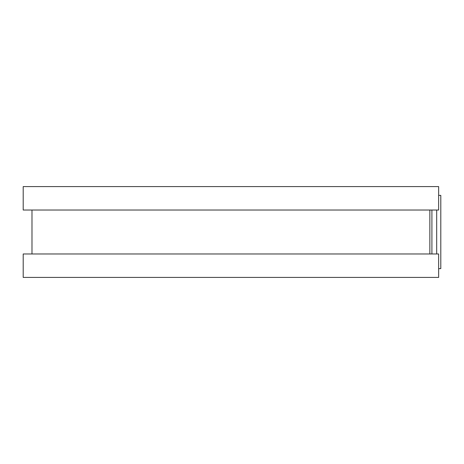 <?xml version="1.0" encoding="UTF-8"?>
<svg xmlns="http://www.w3.org/2000/svg" width="464" height="464" viewBox="0 0 464 464"><rect width="100%" height="100%" fill="white"/><g stroke="black" fill="none" stroke-linecap="round" stroke-linejoin="round"><path stroke-width="0.7" d="M438.648 195.379L440.8 195.379L440.8 268.621L438.648 268.621M429.855 210.024L429.855 253.976L429.855 210.024M438.648 186.586L438.648 210.024L23.2 210.024L23.2 186.586L438.648 186.586M438.648 253.976L438.648 277.414L23.2 277.414L23.2 253.976L438.648 253.976M431.914 210.024L431.914 253.976M436.682 210.024L436.682 253.976M31.987 210.024L31.987 253.976"/></g></svg>
